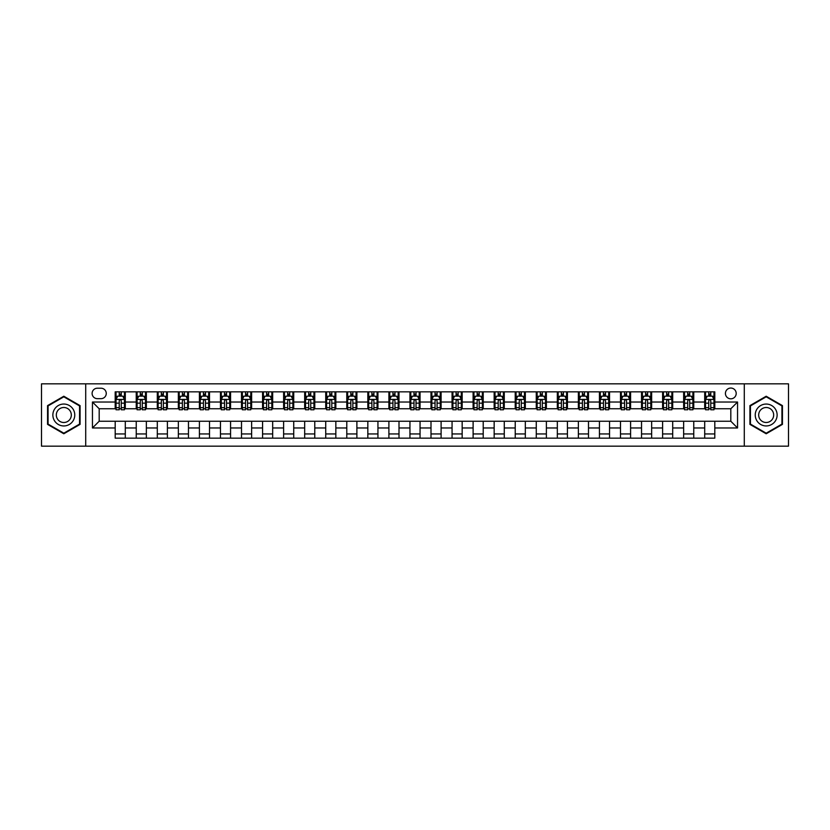 <?xml version="1.0" encoding="UTF-8"?>
<svg xmlns="http://www.w3.org/2000/svg" width="830" height="830" viewBox="0 0 830 830"><rect width="100%" height="100%" fill="white"/><g stroke="black" fill="none" stroke-linecap="round" stroke-linejoin="round"><path stroke-width="1.25" d="M730.815 388.046A5.395 5.395 0 0 0 725.42 393.441A5.395 5.395 0 0 0 730.815 398.825A5.395 5.395 0 0 0 736.2 393.441A5.395 5.395 0 0 0 730.815 388.046M744.282 446.156L788.5 446.156L788.5 383.844L744.282 383.844L744.282 446.156L85.718 446.156L85.718 383.844L41.5 383.844L41.5 446.156L85.718 446.156M97.338 398.659L101.042 398.659A5.219 5.219 0 0 0 106.261 393.441A5.219 5.219 0 0 0 101.042 388.222L97.338 388.222A5.219 5.219 0 0 0 92.109 393.441A5.219 5.219 0 0 0 97.338 398.659M744.282 383.844L85.718 383.844M115.194 427.969L92.452 427.969L92.452 402.031L115.194 402.031L115.194 408.765L99.185 408.765L99.185 421.235L115.194 421.235L115.194 438.157L714.806 438.157L714.806 421.235L730.815 421.235L730.815 408.765L714.806 408.765L714.806 402.031L737.548 402.031L737.548 427.969L714.806 427.969M714.806 402.031L714.806 391.843L115.194 391.843L115.194 402.031M704.701 391.843L704.701 408.765L705.552 408.765M708.747 408.765L710.771 408.765M713.966 408.765L714.806 408.765M704.701 408.765L692.915 408.765M683.65 391.843L683.65 408.765L684.491 408.765M687.697 408.765L689.709 408.765M683.65 408.765L671.864 408.765M662.599 391.843L662.599 408.765L663.44 408.765M666.635 408.765L668.658 408.765M662.599 408.765L650.803 408.765M641.538 391.843L641.538 408.765L642.389 408.765M645.584 408.765L647.608 408.765M641.538 408.765L629.752 408.765M620.487 391.843L620.487 408.765L621.328 408.765M624.534 408.765L626.557 408.765M620.487 408.765L608.701 408.765M599.436 391.843L599.436 408.765L600.277 408.765M603.472 408.765L605.495 408.765M599.436 408.765L587.64 408.765M578.375 391.843L578.375 408.765L579.226 408.765M582.421 408.765L584.445 408.765M578.375 408.765L566.589 408.765M557.324 391.843L557.324 408.765L558.165 408.765M561.371 408.765L563.394 408.765M557.324 408.765L545.538 408.765M536.273 391.843L536.273 408.765L537.114 408.765M540.309 408.765L542.332 408.765M536.273 408.765L524.477 408.765M515.223 391.843L515.223 408.765L516.063 408.765M519.258 408.765L521.282 408.765M515.223 408.765L503.426 408.765M494.161 391.843L494.161 408.765L495.002 408.765M498.208 408.765L500.231 408.765M494.161 408.765L482.375 408.765M473.11 391.843L473.11 408.765L473.951 408.765M477.157 408.765L479.169 408.765M473.11 408.765L461.314 408.765M452.06 391.843L452.06 408.765L452.9 408.765M456.095 408.765L458.119 408.765M452.06 408.765L440.263 408.765M430.998 391.843L430.998 408.765L431.839 408.765M435.045 408.765L437.068 408.765M430.998 408.765L419.212 408.765M409.947 391.843L409.947 408.765L410.788 408.765M413.994 408.765L416.006 408.765M409.947 408.765L398.161 408.765M388.897 391.843L388.897 408.765L389.737 408.765M392.932 408.765L394.956 408.765M388.897 408.765L377.1 408.765M367.835 391.843L367.835 408.765L368.686 408.765M371.882 408.765L373.905 408.765M367.835 408.765L356.049 408.765M346.784 391.843L346.784 408.765L347.625 408.765M350.831 408.765L352.843 408.765M346.784 408.765L334.998 408.765M325.733 391.843L325.733 408.765L326.574 408.765M329.769 408.765L331.793 408.765M325.733 408.765L313.937 408.765M304.672 391.843L304.672 408.765L305.523 408.765M308.719 408.765L310.742 408.765M304.672 408.765L292.886 408.765M283.621 391.843L283.621 408.765L284.462 408.765M287.668 408.765L289.691 408.765M283.621 408.765L271.835 408.765M262.571 391.843L262.571 408.765L263.411 408.765M266.606 408.765L268.63 408.765M262.571 408.765L250.774 408.765M241.509 391.843L241.509 408.765L242.36 408.765M245.556 408.765L247.579 408.765M241.509 408.765L229.723 408.765M220.458 391.843L220.458 408.765L221.299 408.765M224.505 408.765L226.528 408.765M220.458 408.765L208.672 408.765M199.407 391.843L199.407 408.765L200.248 408.765M203.443 408.765L205.466 408.765M199.407 408.765L187.611 408.765M178.357 391.843L178.357 408.765L179.197 408.765M182.393 408.765L184.416 408.765M178.357 408.765L166.56 408.765M157.295 391.843L157.295 408.765L158.136 408.765M161.342 408.765L163.365 408.765M157.295 408.765L145.509 408.765M136.245 391.843L136.245 408.765L137.085 408.765M140.291 408.765L142.304 408.765M136.245 408.765L124.448 408.765M115.194 408.765L116.034 408.765M119.23 408.765L121.253 408.765M115.194 421.235L125.299 421.235L125.299 438.157M714.806 421.235L125.299 421.235M125.299 391.843L125.299 408.765M115.194 396.055L116.034 396.055M119.23 396.055L121.253 396.055M124.448 396.055L125.299 396.055M115.194 433.945L125.299 433.945M136.245 421.235L136.245 438.157M146.35 391.843L146.35 408.765M136.245 396.055L137.085 396.055M140.291 396.055L142.304 396.055M145.509 396.055L146.35 396.055M146.35 421.235L146.35 438.157M136.245 433.945L146.35 433.945M157.295 421.235L157.295 438.157M167.401 421.235L167.401 438.157M157.295 433.945L167.401 433.945M167.401 391.843L167.401 408.765M157.295 396.055L158.136 396.055M161.342 396.055L163.365 396.055M166.56 396.055L167.401 396.055M178.357 421.235L178.357 438.157M188.462 421.235L188.462 438.157M178.357 433.945L188.462 433.945M188.462 391.843L188.462 408.765M178.357 396.055L179.197 396.055M182.393 396.055L184.416 396.055M187.611 396.055L188.462 396.055M199.407 421.235L199.407 438.157M209.513 421.235L209.513 438.157M199.407 433.945L209.513 433.945M209.513 391.843L209.513 408.765M199.407 396.055L200.248 396.055M203.443 396.055L205.466 396.055M208.672 396.055L209.513 396.055M220.458 421.235L220.458 438.157M230.564 421.235L230.564 438.157M220.458 433.945L230.564 433.945M230.564 391.843L230.564 408.765M220.458 396.055L221.299 396.055M224.505 396.055L226.528 396.055M229.723 396.055L230.564 396.055M241.509 421.235L241.509 438.157M251.625 421.235L251.625 438.157M241.509 433.945L251.625 433.945M251.625 391.843L251.625 408.765M241.509 396.055L242.36 396.055M245.556 396.055L247.579 396.055M250.774 396.055L251.625 396.055M262.571 421.235L262.571 438.157M272.676 421.235L272.676 438.157M262.571 433.945L272.676 433.945M272.676 391.843L272.676 408.765M262.571 396.055L263.411 396.055M266.606 396.055L268.63 396.055M271.835 396.055L272.676 396.055M283.621 421.235L283.621 438.157M293.727 421.235L293.727 438.157M283.621 433.945L293.727 433.945M293.727 391.843L293.727 408.765M283.621 396.055L284.462 396.055M287.668 396.055L289.691 396.055M292.886 396.055L293.727 396.055M304.672 421.235L304.672 438.157M314.777 421.235L314.777 438.157M304.672 433.945L314.777 433.945M314.777 391.843L314.777 408.765M304.672 396.055L305.523 396.055M308.719 396.055L310.742 396.055M313.937 396.055L314.777 396.055M325.733 421.235L325.733 438.157M335.839 421.235L335.839 438.157M325.733 433.945L335.839 433.945M335.839 391.843L335.839 408.765M325.733 396.055L326.574 396.055M329.769 396.055L331.793 396.055M334.998 396.055L335.839 396.055M346.784 421.235L346.784 438.157M356.89 421.235L356.89 438.157M346.784 433.945L356.89 433.945M356.89 391.843L356.89 408.765M346.784 396.055L347.625 396.055M350.831 396.055L352.843 396.055M356.049 396.055L356.89 396.055M367.835 421.235L367.835 438.157M377.94 421.235L377.94 438.157M367.835 433.945L377.94 433.945M377.94 391.843L377.94 408.765M367.835 396.055L368.686 396.055M371.882 396.055L373.905 396.055M377.1 396.055L377.94 396.055M388.897 421.235L388.897 438.157M399.002 421.235L399.002 438.157M388.897 433.945L399.002 433.945M399.002 391.843L399.002 408.765M388.897 396.055L389.737 396.055M392.932 396.055L394.956 396.055M398.161 396.055L399.002 396.055M409.947 421.235L409.947 438.157M420.053 421.235L420.053 438.157M409.947 433.945L420.053 433.945M420.053 391.843L420.053 408.765M409.947 396.055L410.788 396.055M413.994 396.055L416.006 396.055M419.212 396.055L420.053 396.055M430.998 421.235L430.998 438.157M441.104 421.235L441.104 438.157M430.998 433.945L441.104 433.945M441.104 391.843L441.104 408.765M430.998 396.055L431.839 396.055M435.045 396.055L437.068 396.055M440.263 396.055L441.104 396.055M452.06 421.235L452.06 438.157M462.165 421.235L462.165 438.157M452.06 433.945L462.165 433.945M462.165 391.843L462.165 408.765M452.06 396.055L452.9 396.055M456.095 396.055L458.119 396.055M461.314 396.055L462.165 396.055M473.11 421.235L473.11 438.157M483.216 421.235L483.216 438.157M473.11 433.945L483.216 433.945M483.216 391.843L483.216 408.765M473.11 396.055L473.951 396.055M477.157 396.055L479.169 396.055M482.375 396.055L483.216 396.055M494.161 421.235L494.161 438.157M504.267 421.235L504.267 438.157M494.161 433.945L504.267 433.945M504.267 391.843L504.267 408.765M494.161 396.055L495.002 396.055M498.208 396.055L500.231 396.055M503.426 396.055L504.267 396.055M515.223 421.235L515.223 438.157M525.328 421.235L525.328 438.157M515.223 433.945L525.328 433.945M525.328 391.843L525.328 408.765M515.223 396.055L516.063 396.055M519.258 396.055L521.282 396.055M524.477 396.055L525.328 396.055M536.273 421.235L536.273 438.157M546.379 421.235L546.379 438.157M536.273 433.945L546.379 433.945M546.379 391.843L546.379 408.765M536.273 396.055L537.114 396.055M540.309 396.055L542.332 396.055M545.538 396.055L546.379 396.055M557.324 421.235L557.324 438.157M567.429 421.235L567.429 438.157M557.324 433.945L567.429 433.945M567.429 391.843L567.429 408.765M557.324 396.055L558.165 396.055M561.371 396.055L563.394 396.055M566.589 396.055L567.429 396.055M578.375 421.235L578.375 438.157M588.491 421.235L588.491 438.157M578.375 433.945L588.491 433.945M588.491 391.843L588.491 408.765M578.375 396.055L579.226 396.055M582.421 396.055L584.445 396.055M587.64 396.055L588.491 396.055M599.436 421.235L599.436 438.157M609.542 421.235L609.542 438.157M599.436 433.945L609.542 433.945M609.542 391.843L609.542 408.765M599.436 396.055L600.277 396.055M603.472 396.055L605.495 396.055M608.701 396.055L609.542 396.055M620.487 421.235L620.487 438.157M630.592 421.235L630.592 438.157M620.487 433.945L630.592 433.945M630.592 391.843L630.592 408.765M620.487 396.055L621.328 396.055M624.534 396.055L626.557 396.055M629.752 396.055L630.592 396.055M641.538 421.235L641.538 438.157M651.643 421.235L651.643 438.157M641.538 433.945L651.643 433.945M651.643 391.843L651.643 408.765M641.538 396.055L642.389 396.055M645.584 396.055L647.608 396.055M650.803 396.055L651.643 396.055M662.599 421.235L662.599 438.157M672.705 421.235L672.705 438.157M662.599 433.945L672.705 433.945M672.705 391.843L672.705 408.765M662.599 396.055L663.44 396.055M666.635 396.055L668.658 396.055M671.864 396.055L672.705 396.055M683.65 421.235L683.65 438.157M693.755 421.235L693.755 438.157M683.65 433.945L693.755 433.945M693.755 391.843L693.755 408.765M683.65 396.055L684.491 396.055M687.697 396.055L689.709 396.055M692.915 396.055L693.755 396.055M704.701 421.235L704.701 438.157M704.701 433.945L714.806 433.945M704.701 396.055L705.552 396.055M708.747 396.055L710.771 396.055M713.966 396.055L714.806 396.055M99.185 408.765L92.452 402.031M99.185 421.235L92.452 427.969M737.548 402.031L730.815 408.765M737.548 427.969L730.815 421.235M63.817 433.768L80.074 424.379L80.074 405.621L63.817 396.232L47.559 405.621L47.559 424.379L63.817 433.768M782.441 405.621L766.183 396.232L749.926 405.621L749.926 424.379L766.183 433.768L782.441 424.379L782.441 405.621M121.253 394.032L119.23 394.032M124.448 407.665L121.253 407.665L121.253 409.781L124.448 409.781L124.448 399.5L122.767 396.138L117.715 396.138L116.034 399.5L116.034 409.781L119.23 409.781L119.23 407.665L116.034 407.665M116.034 399.5L116.034 391.843M124.448 399.5L124.448 391.843M119.23 396.138L119.23 391.843M121.253 391.843L121.253 396.138M121.253 407.665L121.253 400.766C120.578 399.469 119.904 399.469 119.23 400.766L119.23 407.665M142.304 394.032L140.291 394.032M145.509 407.665L142.304 407.665L142.304 409.781L145.509 409.781L145.509 399.5L143.818 396.138L138.766 396.138L137.085 399.5L137.085 409.781L140.291 409.781L140.291 407.665L137.085 407.665M137.085 399.5L137.085 391.843M145.509 399.5L145.509 391.843M140.291 396.138L140.291 391.843M142.304 391.843L142.304 396.138M142.304 407.665L142.304 400.766C141.629 399.469 140.965 399.469 140.291 400.766L140.291 407.665M163.365 394.032L161.342 394.032M166.56 407.665L163.365 407.665L163.365 409.781L166.56 409.781L166.56 399.5L164.88 396.138L159.827 396.138L158.136 399.5L158.136 409.781L161.342 409.781L161.342 407.665L158.136 407.665M158.136 399.5L158.136 391.843M166.56 399.5L166.56 391.843M161.342 396.138L161.342 391.843M163.365 391.843L163.365 396.138M163.365 407.665L163.365 400.766C162.69 399.469 162.016 399.469 161.342 400.766L161.342 407.665M184.416 394.032L182.393 394.032M187.611 407.665L184.416 407.665L184.416 409.781L187.611 409.781L187.611 399.5L185.93 396.138L180.878 396.138L179.197 399.5L179.197 409.781L182.393 409.781L182.393 407.665L179.197 407.665M179.197 399.5L179.197 391.843M187.611 399.5L187.611 391.843M182.393 396.138L182.393 391.843M184.416 391.843L184.416 396.138M184.416 407.665L184.416 400.766C183.741 399.469 183.067 399.469 182.393 400.766L182.393 407.665M205.466 394.032L203.443 394.032M208.672 407.665L205.466 407.665L205.466 409.781L208.672 409.781L208.672 399.5L206.981 396.138L201.929 396.138L200.248 399.5L200.248 409.781L203.443 409.781L203.443 407.665L200.248 407.665M200.248 399.5L200.248 391.843M208.672 399.5L208.672 391.843M203.443 396.138L203.443 391.843M205.466 391.843L205.466 396.138M205.466 407.665L205.466 400.766C204.792 399.469 204.118 399.469 203.443 400.766L203.443 407.665M73.299 409.522A10.946 10.946 0 0 0 58.339 405.517A10.946 10.946 0 0 0 54.334 420.478A10.946 10.946 0 0 0 69.295 424.483A10.946 10.946 0 0 0 73.299 409.522M70.311 411.255A7.491 7.491 0 0 0 60.071 408.505A7.491 7.491 0 0 0 57.322 418.745A7.491 7.491 0 0 0 67.562 421.495A7.491 7.491 0 0 0 70.311 411.255M63.817 433.187L48.067 424.089L48.067 405.912L63.817 396.813L79.566 405.912L79.566 424.089L63.817 433.187M766.183 425.946A10.946 10.946 0 0 0 777.129 415A10.946 10.946 0 0 0 766.183 404.054A10.946 10.946 0 0 0 755.238 415A10.946 10.946 0 0 0 766.183 425.946M766.183 422.491A7.491 7.491 0 0 0 773.674 415A7.491 7.491 0 0 0 766.183 407.509A7.491 7.491 0 0 0 758.682 415A7.491 7.491 0 0 0 766.183 422.491M750.434 405.912L766.183 396.813L781.933 405.912L781.933 424.089L766.183 433.187L750.434 424.089L750.434 405.912M226.528 394.032L224.505 394.032M229.723 407.665L226.528 407.665L226.528 409.781L229.723 409.781L229.723 399.5L228.043 396.138L222.99 396.138L221.299 399.5L221.299 409.781L224.505 409.781L224.505 407.665L221.299 407.665M221.299 399.5L221.299 391.843M229.723 399.5L229.723 391.843M224.505 396.138L224.505 391.843M226.528 391.843L226.528 396.138M226.528 407.665L226.528 400.766C225.853 399.469 225.179 399.469 224.505 400.766L224.505 407.665M247.579 394.032L245.556 394.032M250.774 407.665L247.579 407.665L247.579 409.781L250.774 409.781L250.774 399.5L249.093 396.138L244.041 396.138L242.36 399.5L242.36 409.781L245.556 409.781L245.556 407.665L242.36 407.665M242.36 399.5L242.36 391.843M250.774 399.5L250.774 391.843M245.556 396.138L245.556 391.843M247.579 391.843L247.579 396.138M247.579 407.665L247.579 400.766C246.904 399.469 246.23 399.469 245.556 400.766L245.556 407.665M268.63 394.032L266.606 394.032M271.835 407.665L268.63 407.665L268.63 409.781L271.835 409.781L271.835 399.5L270.144 396.138L265.092 396.138L263.411 399.5L263.411 409.781L266.606 409.781L266.606 407.665L263.411 407.665M263.411 399.5L263.411 391.843M271.835 399.5L271.835 391.843M266.606 396.138L266.606 391.843M268.63 391.843L268.63 396.138M268.63 407.665L268.63 400.766C267.955 399.469 267.281 399.469 266.606 400.766L266.606 407.665M289.691 394.032L287.668 394.032M292.886 407.665L289.691 407.665L289.691 409.781L292.886 409.781L292.886 399.5L291.206 396.138L286.153 396.138L284.462 399.5L284.462 409.781L287.668 409.781L287.668 407.665L284.462 407.665M284.462 399.5L284.462 391.843M292.886 399.5L292.886 391.843M287.668 396.138L287.668 391.843M289.691 391.843L289.691 396.138M289.691 407.665L289.691 400.766C289.016 399.469 288.342 399.469 287.668 400.766L287.668 407.665M310.742 394.032L308.719 394.032M313.937 407.665L310.742 407.665L310.742 409.781L313.937 409.781L313.937 399.5L312.256 396.138L307.204 396.138L305.523 399.5L305.523 409.781L308.719 409.781L308.719 407.665L305.523 407.665M305.523 399.5L305.523 391.843M313.937 399.5L313.937 391.843M308.719 396.138L308.719 391.843M310.742 391.843L310.742 396.138M310.742 407.665L310.742 400.766C310.067 399.469 309.393 399.469 308.719 400.766L308.719 407.665M331.793 394.032L329.769 394.032M334.998 407.665L331.793 407.665L331.793 409.781L334.998 409.781L334.998 399.5L333.307 396.138L328.255 396.138L326.574 399.5L326.574 409.781L329.769 409.781L329.769 407.665L326.574 407.665M326.574 399.5L326.574 391.843M334.998 399.5L334.998 391.843M329.769 396.138L329.769 391.843M331.793 391.843L331.793 396.138M331.793 407.665L331.793 400.766C331.118 399.469 330.444 399.469 329.769 400.766L329.769 407.665M352.843 394.032L350.831 394.032M356.049 407.665L352.843 407.665L352.843 409.781L356.049 409.781L356.049 399.5L354.369 396.138L349.316 396.138L347.625 399.5L347.625 409.781L350.831 409.781L350.831 407.665L347.625 407.665M347.625 399.5L347.625 391.843M356.049 399.5L356.049 391.843M350.831 396.138L350.831 391.843M352.843 391.843L352.843 396.138M352.843 407.665L352.843 400.766C352.179 399.469 351.505 399.469 350.831 400.766L350.831 407.665M373.905 394.032L371.882 394.032M377.1 407.665L373.905 407.665L373.905 409.781L377.1 409.781L377.1 399.5L375.419 396.138L370.367 396.138L368.686 399.5L368.686 409.781L371.882 409.781L371.882 407.665L368.686 407.665M368.686 399.5L368.686 391.843M377.1 399.5L377.1 391.843M371.882 396.138L371.882 391.843M373.905 391.843L373.905 396.138M373.905 407.665L373.905 400.766C373.23 399.469 372.556 399.469 371.882 400.766L371.882 407.665M394.956 394.032L392.932 394.032M398.161 407.665L394.956 407.665L394.956 409.781L398.161 409.781L398.161 399.5L396.47 396.138L391.418 396.138L389.737 399.5L389.737 409.781L392.932 409.781L392.932 407.665L389.737 407.665M389.737 399.5L389.737 391.843M398.161 399.5L398.161 391.843M392.932 396.138L392.932 391.843M394.956 391.843L394.956 396.138M394.956 407.665L394.956 400.766C394.281 399.469 393.607 399.469 392.932 400.766L392.932 407.665M416.006 394.032L413.994 394.032M419.212 407.665L416.006 407.665L416.006 409.781L419.212 409.781L419.212 399.5L417.532 396.138L412.469 396.138L410.788 399.5L410.788 409.781L413.994 409.781L413.994 407.665L410.788 407.665M410.788 399.5L410.788 391.843M419.212 399.5L419.212 391.843M413.994 396.138L413.994 391.843M416.006 391.843L416.006 396.138M416.006 407.665L416.006 400.766C415.342 399.469 414.668 399.469 413.994 400.766L413.994 407.665M437.068 394.032L435.045 394.032M440.263 407.665L437.068 407.665L437.068 409.781L440.263 409.781L440.263 399.5L438.582 396.138L433.53 396.138L431.839 399.5L431.839 409.781L435.045 409.781L435.045 407.665L431.839 407.665M431.839 399.5L431.839 391.843M440.263 399.5L440.263 391.843M435.045 396.138L435.045 391.843M437.068 391.843L437.068 396.138M437.068 407.665L437.068 400.766C436.393 399.469 435.719 399.469 435.045 400.766L435.045 407.665M458.119 394.032L456.095 394.032M461.314 407.665L458.119 407.665L458.119 409.781L461.314 409.781L461.314 399.5L459.633 396.138L454.581 396.138L452.9 399.5L452.9 409.781L456.095 409.781L456.095 407.665L452.9 407.665M452.9 399.5L452.9 391.843M461.314 399.5L461.314 391.843M456.095 396.138L456.095 391.843M458.119 391.843L458.119 396.138M458.119 407.665L458.119 400.766C457.444 399.469 456.77 399.469 456.095 400.766L456.095 407.665M479.169 394.032L477.157 394.032M482.375 407.665L479.169 407.665L479.169 409.781L482.375 409.781L482.375 399.5L480.684 396.138L475.632 396.138L473.951 399.5L473.951 409.781L477.157 409.781L477.157 407.665L473.951 407.665M473.951 399.5L473.951 391.843M482.375 399.5L482.375 391.843M477.157 396.138L477.157 391.843M479.169 391.843L479.169 396.138M479.169 407.665L479.169 400.766C478.495 399.469 477.831 399.469 477.157 400.766L477.157 407.665M500.231 394.032L498.208 394.032M503.426 407.665L500.231 407.665L500.231 409.781L503.426 409.781L503.426 399.5L501.745 396.138L496.693 396.138L495.002 399.5L495.002 409.781L498.208 409.781L498.208 407.665L495.002 407.665M495.002 399.5L495.002 391.843M503.426 399.5L503.426 391.843M498.208 396.138L498.208 391.843M500.231 391.843L500.231 396.138M500.231 407.665L500.231 400.766C499.556 399.469 498.882 399.469 498.208 400.766L498.208 407.665M521.282 394.032L519.258 394.032M524.477 407.665L521.282 407.665L521.282 409.781L524.477 409.781L524.477 399.5L522.796 396.138L517.744 396.138L516.063 399.5L516.063 409.781L519.258 409.781L519.258 407.665L516.063 407.665M516.063 399.5L516.063 391.843M524.477 399.5L524.477 391.843M519.258 396.138L519.258 391.843M521.282 391.843L521.282 396.138M521.282 407.665L521.282 400.766C520.607 399.469 519.933 399.469 519.258 400.766L519.258 407.665M542.332 394.032L540.309 394.032M545.538 407.665L542.332 407.665L542.332 409.781L545.538 409.781L545.538 399.5L543.847 396.138L538.795 396.138L537.114 399.5L537.114 409.781L540.309 409.781L540.309 407.665L537.114 407.665M537.114 399.5L537.114 391.843M545.538 399.5L545.538 391.843M540.309 396.138L540.309 391.843M542.332 391.843L542.332 396.138M542.332 407.665L542.332 400.766C541.658 399.469 540.984 399.469 540.309 400.766L540.309 407.665M563.394 394.032L561.371 394.032M566.589 407.665L563.394 407.665L563.394 409.781L566.589 409.781L566.589 399.5L564.908 396.138L559.856 396.138L558.165 399.5L558.165 409.781L561.371 409.781L561.371 407.665L558.165 407.665M558.165 399.5L558.165 391.843M566.589 399.5L566.589 391.843M561.371 396.138L561.371 391.843M563.394 391.843L563.394 396.138M563.394 407.665L563.394 400.766C562.719 399.469 562.045 399.469 561.371 400.766L561.371 407.665M584.445 394.032L582.421 394.032M587.64 407.665L584.445 407.665L584.445 409.781L587.64 409.781L587.64 399.5L585.959 396.138L580.907 396.138L579.226 399.5L579.226 409.781L582.421 409.781L582.421 407.665L579.226 407.665M579.226 399.5L579.226 391.843M587.64 399.5L587.64 391.843M582.421 396.138L582.421 391.843M584.445 391.843L584.445 396.138M584.445 407.665L584.445 400.766C583.77 399.469 583.096 399.469 582.421 400.766L582.421 407.665M605.495 394.032L603.472 394.032M608.701 407.665L605.495 407.665L605.495 409.781L608.701 409.781L608.701 399.5L607.01 396.138L601.958 396.138L600.277 399.5L600.277 409.781L603.472 409.781L603.472 407.665L600.277 407.665M600.277 399.5L600.277 391.843M608.701 399.5L608.701 391.843M603.472 396.138L603.472 391.843M605.495 391.843L605.495 396.138M605.495 407.665L605.495 400.766C604.821 399.469 604.147 399.469 603.472 400.766L603.472 407.665M626.557 394.032L624.534 394.032M629.752 407.665L626.557 407.665L626.557 409.781L629.752 409.781L629.752 399.5L628.071 396.138L623.019 396.138L621.328 399.5L621.328 409.781L624.534 409.781L624.534 407.665L621.328 407.665M621.328 399.5L621.328 391.843M629.752 399.5L629.752 391.843M624.534 396.138L624.534 391.843M626.557 391.843L626.557 396.138M626.557 407.665L626.557 400.766C625.882 399.469 625.208 399.469 624.534 400.766L624.534 407.665M647.608 394.032L645.584 394.032M650.803 407.665L647.608 407.665L647.608 409.781L650.803 409.781L650.803 399.5L649.122 396.138L644.07 396.138L642.389 399.5L642.389 409.781L645.584 409.781L645.584 407.665L642.389 407.665M642.389 399.5L642.389 391.843M650.803 399.5L650.803 391.843M645.584 396.138L645.584 391.843M647.608 391.843L647.608 396.138M647.608 407.665L647.608 400.766C646.933 399.469 646.259 399.469 645.584 400.766L645.584 407.665M668.658 394.032L666.635 394.032M671.864 407.665L668.658 407.665L668.658 409.781L671.864 409.781L671.864 399.5L670.173 396.138L665.121 396.138L663.44 399.5L663.44 409.781L666.635 409.781L666.635 407.665L663.44 407.665M663.44 399.5L663.44 391.843M671.864 399.5L671.864 391.843M666.635 396.138L666.635 391.843M668.658 391.843L668.658 396.138M668.658 407.665L668.658 400.766C667.984 399.469 667.31 399.469 666.635 400.766L666.635 407.665M689.709 394.032L687.697 394.032M692.915 407.665L689.709 407.665L689.709 409.781L692.915 409.781L692.915 399.5L691.234 396.138L686.182 396.138L684.491 399.5L684.491 409.781L687.697 409.781L687.697 407.665L684.491 407.665M684.491 399.5L684.491 391.843M692.915 399.5L692.915 391.843M687.697 396.138L687.697 391.843M689.709 391.843L689.709 396.138M689.709 407.665L689.709 400.766C689.045 399.469 688.371 399.469 687.697 400.766L687.697 407.665M710.771 394.032L708.747 394.032M713.966 407.665L710.771 407.665L710.771 409.781L713.966 409.781L713.966 399.5L712.285 396.138L707.233 396.138L705.552 399.5L705.552 409.781L708.747 409.781L708.747 407.665L705.552 407.665M705.552 399.5L705.552 391.843M713.966 399.5L713.966 391.843M708.747 396.138L708.747 391.843M710.771 391.843L710.771 396.138M710.771 407.665L710.771 400.766C710.096 399.469 709.422 399.469 708.747 400.766L708.747 407.665M136.245 427.969L125.299 427.969M136.245 402.031L125.299 402.031M157.295 402.031L146.35 402.031M157.295 427.969L146.35 427.969M178.357 402.031L167.401 402.031M178.357 427.969L167.401 427.969M199.407 402.031L188.462 402.031M199.407 427.969L188.462 427.969M220.458 402.031L209.513 402.031M220.458 427.969L209.513 427.969M241.509 402.031L230.564 402.031M241.509 427.969L230.564 427.969M262.571 402.031L251.625 402.031M262.571 427.969L251.625 427.969M283.621 402.031L272.676 402.031M283.621 427.969L272.676 427.969M304.672 402.031L293.727 402.031M304.672 427.969L293.727 427.969M325.733 402.031L314.777 402.031M325.733 427.969L314.777 427.969M346.784 402.031L335.839 402.031M346.784 427.969L335.839 427.969M367.835 402.031L356.89 402.031M367.835 427.969L356.89 427.969M388.897 402.031L377.94 402.031M388.897 427.969L377.94 427.969M409.947 402.031L399.002 402.031M409.947 427.969L399.002 427.969M430.998 402.031L420.053 402.031M430.998 427.969L420.053 427.969M452.06 402.031L441.104 402.031M452.06 427.969L441.104 427.969M473.11 402.031L462.165 402.031M473.11 427.969L462.165 427.969M494.161 402.031L483.216 402.031M494.161 427.969L483.216 427.969M515.223 402.031L504.267 402.031M515.223 427.969L504.267 427.969M536.273 402.031L525.328 402.031M536.273 427.969L525.328 427.969M557.324 402.031L546.379 402.031M557.324 427.969L546.379 427.969M578.375 402.031L567.429 402.031M578.375 427.969L567.429 427.969M599.436 402.031L588.491 402.031M599.436 427.969L588.491 427.969M620.487 402.031L609.542 402.031M620.487 427.969L609.542 427.969M641.538 402.031L630.592 402.031M641.538 427.969L630.592 427.969M662.599 402.031L651.643 402.031M662.599 427.969L651.643 427.969M683.65 402.031L672.705 402.031M683.65 427.969L672.705 427.969M704.701 402.031L693.755 402.031M704.701 427.969L693.755 427.969M124.407 399.417L116.076 399.417M116.034 396.335L117.611 396.335M122.871 396.335L124.448 396.335M119.23 403.152L116.034 403.152M124.448 403.152L121.253 403.152M121.253 395.101L119.23 395.101M145.468 399.417L137.126 399.417M137.085 396.335L138.672 396.335M143.922 396.335L145.509 396.335M140.291 403.152L137.085 403.152M145.509 403.152L142.304 403.152M142.304 395.101L140.291 395.101M166.519 399.417L158.177 399.417M158.136 396.335L159.723 396.335M164.983 396.335L166.56 396.335M161.342 403.152L158.136 403.152M166.56 403.152L163.365 403.152M163.365 395.101L161.342 395.101M187.57 399.417L179.239 399.417M179.197 396.335L180.774 396.335M186.034 396.335L187.611 396.335M182.393 403.152L179.197 403.152M187.611 403.152L184.416 403.152M184.416 395.101L182.393 395.101M208.631 399.417L200.289 399.417M200.248 396.335L201.835 396.335M207.085 396.335L208.672 396.335M203.443 403.152L200.248 403.152M208.672 403.152L205.466 403.152M205.466 395.101L203.443 395.101M229.682 399.417L221.34 399.417M221.299 396.335L222.886 396.335M228.136 396.335L229.723 396.335M224.505 403.152L221.299 403.152M229.723 403.152L226.528 403.152M226.528 395.101L224.505 395.101M250.733 399.417L242.401 399.417M242.36 396.335L243.937 396.335M249.197 396.335L250.774 396.335M245.556 403.152L242.36 403.152M250.774 403.152L247.579 403.152M247.579 395.101L245.556 395.101M271.794 399.417L263.452 399.417M263.411 396.335L264.998 396.335M270.248 396.335L271.835 396.335M266.606 403.152L263.411 403.152M271.835 403.152L268.63 403.152M268.63 395.101L266.606 395.101M292.845 399.417L284.503 399.417M284.462 396.335L286.049 396.335M291.299 396.335L292.886 396.335M287.668 403.152L284.462 403.152M292.886 403.152L289.691 403.152M289.691 395.101L287.668 395.101M313.896 399.417L305.565 399.417M305.523 396.335L307.1 396.335M312.36 396.335L313.937 396.335M308.719 403.152L305.523 403.152M313.937 403.152L310.742 403.152M310.742 395.101L308.719 395.101M334.957 399.417L326.615 399.417M326.574 396.335L328.151 396.335M333.411 396.335L334.998 396.335M329.769 403.152L326.574 403.152M334.998 403.152L331.793 403.152M331.793 395.101L329.769 395.101M356.008 399.417L347.666 399.417M347.625 396.335L349.212 396.335M354.462 396.335L356.049 396.335M350.831 403.152L347.625 403.152M356.049 403.152L352.843 403.152M352.843 395.101L350.831 395.101M377.059 399.417L368.728 399.417M368.686 396.335L370.263 396.335M375.523 396.335L377.1 396.335M371.882 403.152L368.686 403.152M377.1 403.152L373.905 403.152M373.905 395.101L371.882 395.101M398.11 399.417L389.778 399.417M389.737 396.335L391.314 396.335M396.574 396.335L398.161 396.335M392.932 403.152L389.737 403.152M398.161 403.152L394.956 403.152M394.956 395.101L392.932 395.101M419.171 399.417L410.829 399.417M410.788 396.335L412.375 396.335M417.625 396.335L419.212 396.335M413.994 403.152L410.788 403.152M419.212 403.152L416.006 403.152M416.006 395.101L413.994 395.101M440.222 399.417L431.891 399.417M431.839 396.335L433.426 396.335M438.686 396.335L440.263 396.335M435.045 403.152L431.839 403.152M440.263 403.152L437.068 403.152M437.068 395.101L435.045 395.101M461.273 399.417L452.941 399.417M452.9 396.335L454.477 396.335M459.737 396.335L461.314 396.335M456.095 403.152L452.9 403.152M461.314 403.152L458.119 403.152M458.119 395.101L456.095 395.101M482.334 399.417L473.992 399.417M473.951 396.335L475.538 396.335M480.788 396.335L482.375 396.335M477.157 403.152L473.951 403.152M482.375 403.152L479.169 403.152M479.169 395.101L477.157 395.101M503.385 399.417L495.043 399.417M495.002 396.335L496.589 396.335M501.849 396.335L503.426 396.335M498.208 403.152L495.002 403.152M503.426 403.152L500.231 403.152M500.231 395.101L498.208 395.101M524.436 399.417L516.104 399.417M516.063 396.335L517.64 396.335M522.9 396.335L524.477 396.335M519.258 403.152L516.063 403.152M524.477 403.152L521.282 403.152M521.282 395.101L519.258 395.101M545.497 399.417L537.155 399.417M537.114 396.335L538.701 396.335M543.951 396.335L545.538 396.335M540.309 403.152L537.114 403.152M545.538 403.152L542.332 403.152M542.332 395.101L540.309 395.101M566.548 399.417L558.206 399.417M558.165 396.335L559.752 396.335M565.002 396.335L566.589 396.335M561.371 403.152L558.165 403.152M566.589 403.152L563.394 403.152M563.394 395.101L561.371 395.101M587.599 399.417L579.267 399.417M579.226 396.335L580.803 396.335M586.063 396.335L587.64 396.335M582.421 403.152L579.226 403.152M587.64 403.152L584.445 403.152M584.445 395.101L582.421 395.101M608.66 399.417L600.318 399.417M600.277 396.335L601.864 396.335M607.114 396.335L608.701 396.335M603.472 403.152L600.277 403.152M608.701 403.152L605.495 403.152M605.495 395.101L603.472 395.101M629.711 399.417L621.369 399.417M621.328 396.335L622.915 396.335M628.165 396.335L629.752 396.335M624.534 403.152L621.328 403.152M629.752 403.152L626.557 403.152M626.557 395.101L624.534 395.101M650.762 399.417L642.43 399.417M642.389 396.335L643.966 396.335M649.226 396.335L650.803 396.335M645.584 403.152L642.389 403.152M650.803 403.152L647.608 403.152M647.608 395.101L645.584 395.101M671.823 399.417L663.481 399.417M663.44 396.335L665.017 396.335M670.277 396.335L671.864 396.335M666.635 403.152L663.44 403.152M671.864 403.152L668.658 403.152M668.658 395.101L666.635 395.101M692.874 399.417L684.532 399.417M684.491 396.335L686.078 396.335M691.328 396.335L692.915 396.335M687.697 403.152L684.491 403.152M692.915 403.152L689.709 403.152M689.709 395.101L687.697 395.101M713.925 399.417L705.593 399.417M705.552 396.335L707.129 396.335M712.389 396.335L713.966 396.335M708.747 403.152L705.552 403.152M713.966 403.152L710.771 403.152M710.771 395.101L708.747 395.101"/></g></svg>
